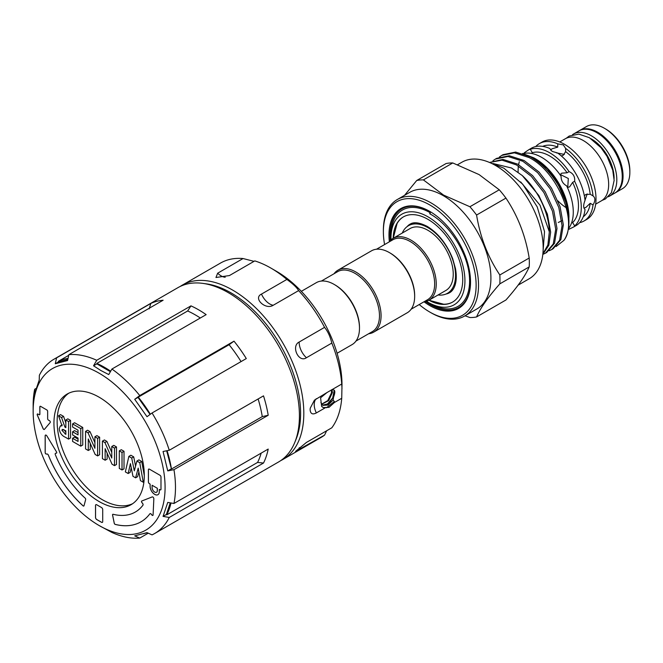 <?xml version="1.0" encoding="UTF-8"?>
<svg xmlns="http://www.w3.org/2000/svg" width="663" height="663" viewBox="0 0 663 663"><rect width="100%" height="100%" fill="white"/><g stroke="black" fill="none" stroke-linecap="round" stroke-linejoin="round"><path stroke-width="0.99" d="M407.049 226.663A39.639 22.882 60 0 1 408.458 225.271A39.639 22.882 60 0 1 409.187 224.682M448.735 293.179A39.639 22.882 60 0 1 447.865 293.518A39.639 22.882 60 0 1 445.95 294.049M33.15 411.284L33.15 405.275A100.643 58.104 60 0 1 34.675 389.256L34.534 393.971L39.233 379.998L39.366 375.275A100.643 58.104 60 0 1 53.993 359.205L177.933 287.651A100.643 58.104 60 0 1 202.861 283.383L206.234 283.847A98.356 56.786 60 0 1 231.055 292.889A98.356 56.786 60 0 1 296.021 439.362L294.737 442.511A100.643 58.104 60 0 1 278.576 461.97L154.636 533.524A100.643 58.104 60 0 1 152.051 534.867L147.004 532.638L134.713 535.853L139.76 538.083A100.643 58.104 60 0 1 111.914 532.455L99.118 525.535A93.292 53.86 60 0 1 33.15 411.284A93.292 53.86 60 0 1 99.118 373.194A93.292 53.86 60 0 1 165.087 487.454A93.292 53.86 60 0 1 99.118 525.535L100.718 526.463M202.861 283.383A100.643 58.104 60 0 1 228.254 292.64A100.643 58.104 60 0 1 294.737 442.511M53.993 359.205A100.643 58.104 60 0 1 56.579 357.863L55.286 363.755L67.576 360.539L68.869 354.647A100.643 58.104 60 0 1 96.715 360.274L93.549 365.794L100.718 370.426L108.74 374.562L111.914 369.042L206.152 314.635A100.643 58.104 -120 0 0 198.56 309.778A100.643 58.104 -120 0 0 190.961 305.867L187.67 310.972A96.74 55.849 -120 0 1 200.317 318M34.675 389.256L36.059 388.452M56.579 357.863L150.824 303.447L149.167 308.883M68.869 354.647L163.115 300.231A100.643 58.104 -120 0 0 150.824 303.447M96.715 360.274L190.961 305.867M45.457 435.102A1.417 0.812 -120 0 0 45.167 435.748L45.167 452.589A1.127 0.655 -120 0 0 46.36 454.08L47.007 454.022A1.434 0.829 60 0 1 47.512 454.155A1.434 0.829 60 0 1 48.382 455.224A83.679 48.316 -120 0 0 83.024 505.819A1.127 0.655 -120 0 0 83.803 506.035A1.127 0.655 -120 0 0 84.01 505.745L85.668 499.562A1.127 0.655 -120 0 0 85.113 498.12A72.375 41.786 60 0 1 55.327 454.652A1.434 0.829 60 0 1 55.477 453.31A1.434 0.829 60 0 1 55.684 453.243L56.322 453.185A1.127 0.655 -120 0 0 56.488 453.136A1.127 0.655 -120 0 0 56.471 451.801L46.849 435.873A1.417 0.812 -120 0 0 46.161 435.177A1.417 0.812 -120 0 0 45.457 435.102A1.417 0.812 -120 0 0 45.208 435.724L45.208 452.564A1.127 0.655 -120 0 0 46.402 454.056L47.048 453.998A1.434 0.829 60 0 1 47.554 454.13A1.434 0.829 60 0 1 48.416 455.199A83.679 48.316 -120 0 0 83.057 505.794A1.127 0.655 -120 0 0 83.82 506.026M150.012 513.668A1.417 0.812 60 0 1 150.716 513.734A1.417 0.812 60 0 1 151.222 514.181L151.893 515.018A1.127 0.655 -120 0 0 152.855 515.424A1.127 0.655 -120 0 0 153.087 514.96L153.841 498.808A1.417 0.812 -120 0 0 152.846 497.018A1.417 0.812 -120 0 0 152.2 496.918L141.774 501.004A1.127 0.655 -120 0 0 141.725 501.029A1.127 0.655 -120 0 0 141.89 502.571L142.562 503.408A1.417 0.812 60 0 1 142.918 505.214A72.375 41.786 60 0 1 135.302 512.043A72.375 41.786 60 0 1 113.124 514.289A1.127 0.655 -120 0 0 112.776 514.322A1.127 0.655 -120 0 0 112.611 515.068L114.26 523.165A1.127 0.655 -120 0 0 115.254 524.383A83.679 48.316 -120 0 0 140.979 521.822A83.679 48.316 -120 0 0 149.863 513.8A1.417 0.812 60 0 1 150.012 513.668L150.053 513.643A1.417 0.812 60 0 1 150.053 513.643A1.417 0.812 60 0 1 150.758 513.717A1.417 0.812 60 0 1 151.255 514.156L151.935 514.994A1.127 0.655 -120 0 0 152.88 515.416M132.625 503.706A63.888 36.888 60 0 1 102.317 499.687A63.888 36.888 60 0 1 61.021 444.84A63.888 36.888 60 0 1 68.811 393.184M99.118 397.195A63.888 36.888 60 0 1 140.854 453.5A63.888 36.888 60 0 1 131.059 504.7A63.888 36.888 60 0 1 99.118 501.535A63.888 36.888 60 0 1 57.383 445.229A63.888 36.888 60 0 1 67.17 394.037A63.888 36.888 60 0 1 99.118 397.195M280.722 460.619A100.643 58.104 -120 0 0 282.968 459.426L321.149 437.389A100.643 58.104 -120 0 0 324.563 435.127L295.532 451.395L306.43 442.445L331.815 427.792A100.643 58.104 -120 0 0 341.727 398.281L342 384.847A92.729 53.537 -120 0 0 276.43 271.283L270.836 268.051A100.643 58.104 -120 0 0 254.791 260.907L229.406 275.568L215.956 277.499L217.671 273.189L243.056 258.537A100.643 58.104 -120 0 0 220.514 263.07L182.333 285.115A100.643 58.104 -120 0 0 180.179 286.466M342 388.543L341.727 384.034A100.643 58.104 -120 0 0 331.815 343.078C330.265 336.638 327.853 331.401 324.563 327.365A100.643 58.104 -120 0 0 298.607 290.609C296.949 287.634 293.038 283.913 286.872 279.43A100.643 58.104 -120 0 0 270.836 268.051L276.43 271.283M324.563 435.127L326.644 430.776M321.671 404.248L328.691 400.651L332.412 392.471L331.981 389.711M331.401 389.885L331.5 392.844L327.779 400.593L321.605 404.148M325.707 407.53L316.342 412.941C312.555 414.889 310.475 413.811 310.11 409.717L310.234 408.201L314.411 400.17L327 392.537L320.594 397.792L321.646 406.419L323.196 407.563L328.997 407.364L334.376 402.524L341.727 398.281M282.968 459.426A100.643 58.104 -120 0 0 303.811 413.356A100.643 58.104 -120 0 0 259.888 312.074A100.643 58.104 -120 0 0 182.333 285.115M301.325 291.33L316.317 282.67A35.761 20.644 60 0 1 334.202 284.444L334.997 284.908A34.633 19.998 60 0 1 359.487 327.315L359.487 328.243A35.761 20.644 60 0 1 352.078 344.611L337.086 353.271M334.202 284.444A35.761 20.644 60 0 1 359.487 328.243M389.372 252.586L390.175 253.051A34.633 19.998 -120 0 1 414.657 295.466L414.657 296.386A35.761 20.644 -120 0 0 389.372 252.586A35.761 20.644 -120 0 0 371.495 250.821L337.906 270.206A35.761 20.644 -120 0 0 334.011 273.761M368.645 333.746A35.761 20.644 -120 0 0 373.667 332.146L407.256 312.762A35.761 20.644 -120 0 0 414.657 296.386M373.667 332.146A35.761 20.644 -120 0 0 381.076 315.779A35.761 20.644 -120 0 0 365.47 279.786A35.761 20.644 -120 0 0 337.906 270.206M355.973 341.055L372.308 331.633A34.633 19.998 -120 0 0 379.476 315.779A34.633 19.998 -120 0 0 364.36 280.93A34.633 19.998 -120 0 0 337.674 271.648L321.348 281.079M376.518 249.222L392.844 239.791A34.633 19.998 60 0 1 410.165 241.506A34.633 19.998 60 0 1 432.79 272.029A34.633 19.998 60 0 1 427.478 299.775L411.151 309.207M389.189 241.904A35.761 20.644 60 0 1 393.084 238.357A35.761 20.644 60 0 1 410.961 240.122A35.761 20.644 60 0 1 434.323 271.639A35.761 20.644 60 0 1 428.845 300.298A35.761 20.644 60 0 1 423.814 301.889M402.275 233.044A39.009 22.525 60 0 1 408.449 225.727A39.009 22.525 60 0 1 427.95 227.658A39.009 22.525 60 0 1 453.442 262.042A39.009 22.525 60 0 1 447.459 293.303A39.009 22.525 60 0 1 438.036 294.985M453.376 288.935A39.009 22.525 60 0 1 449.796 291.952L447.459 293.303M393.084 238.357L410.074 228.544A35.761 20.644 60 0 1 427.95 230.318A35.761 20.644 60 0 1 451.312 261.827A35.761 20.644 60 0 1 445.834 290.485L428.845 300.298M393.184 238.29A49.186 28.401 60 0 1 403.361 216.917A49.186 28.401 60 0 1 427.95 219.354A49.186 28.401 60 0 1 460.089 262.697A49.186 28.401 60 0 1 452.547 302.113A49.186 28.401 60 0 1 428.944 300.231L443.646 304.226A49.186 28.401 -120 0 0 452.713 302.021M403.518 216.818A49.186 28.401 -120 0 0 397.071 223.564L393.217 238.274M391.004 239.873A52.302 30.191 60 0 1 390.971 238.166A52.302 30.191 60 0 1 427.95 216.809A52.302 30.191 60 0 1 464.937 280.863A52.302 30.191 60 0 1 427.95 302.22L430.287 303.563A55.601 32.097 60 0 0 469.089 273.28C466.081 250.597 448.578 223.796 429.715 213.759L430.188 212.715L430.196 214.025M579.321 130.677A35.901 20.727 60 0 1 579.711 130.437A35.901 20.727 60 0 1 597.67 132.219A35.901 20.727 60 0 1 621.123 163.852A35.901 20.727 60 0 1 615.62 192.626A35.901 20.727 60 0 1 615.214 192.85M579.711 130.437L586.515 126.517A35.901 20.727 60 0 1 604.465 128.291L604.465 128.291A35.901 20.727 60 0 1 629.85 172.264A35.901 20.727 60 0 1 622.416 188.698L615.62 192.626M605.659 128.987L604.465 128.291L605.659 128.987A34.211 19.749 60 0 1 629.85 170.88L629.85 172.264M608.352 196.754A35.901 20.727 -120 0 0 609.38 196.223A35.901 20.727 -120 0 0 614.883 167.457A35.901 20.727 -120 0 0 591.429 135.816A35.901 20.727 -120 0 0 573.478 134.042A35.901 20.727 -120 0 0 572.509 134.664M609.38 196.223L614.816 193.082A35.901 20.727 -120 0 0 620.319 164.316A35.901 20.727 -120 0 0 596.866 132.675A35.901 20.727 -120 0 0 578.915 130.901L573.478 134.042M591.123 138.782A32.056 18.506 60 0 1 591.429 138.957A32.056 18.506 60 0 1 614.095 178.579M545.483 253.158L546.76 252.421L554.525 243.255L556.995 228.495L553.738 210.428L545.177 191.839L532.563 175.587L517.753 164.184L502.944 159.402L489.526 162.468L501.99 160.164L516.469 164.921L531.278 176.325L543.892 192.577L552.453 211.166L555.718 229.232L553.249 243.992L545.483 253.158L542.823 254.393L548.815 245.277L550.655 232.166L547.389 214.091L538.828 195.502L522.278 175.554L511.505 167.996L493.139 163.546M499.322 157.073L501.742 155.415L514.355 152.813L529.165 157.595C557.591 171.775 578.177 222.03 563.989 240.296L556.108 246.537M559.033 186.494A53.264 30.747 60 0 1 568.937 221.599L566.376 203.516L559.033 186.494C551.243 173.159 541.712 163.28 530.441 156.858L515.632 152.076L503.018 154.678L501.742 155.415M492.974 160.736L495.394 159.079L508.007 156.476L522.817 161.258L537.627 172.662L550.24 188.914L558.801 207.502L562.067 225.569L559.597 240.329L551.831 249.495L549.163 250.73M551.831 249.495L553.108 248.758L560.873 239.592L563.343 224.832L560.078 206.765L551.525 188.176L538.903 171.924L524.093 160.521L509.292 155.739L496.67 158.341L495.394 159.079M522.278 175.554A53.264 30.747 60 0 1 549.337 231.868L547.878 244.979L542.873 253.879M522.552 153.451L533.964 157.918L547.331 168.609L558.694 183.692L566.285 200.856L568.929 218.541M568.937 217.191A47.463 27.407 60 0 0 568.937 216.867A47.463 27.407 60 0 0 535.381 158.739L533.964 157.918M523.24 153.592A44.67 25.791 60 0 1 541.696 157.38A44.67 25.791 60 0 1 561.089 176.25C561.039 180.543 562.887 183.742 566.625 185.847A44.67 25.791 60 0 1 568.382 228.76M531.544 153.451L532.298 152.705A40.708 23.503 60 0 1 567.089 172.786L561.702 173.159L560.02 174.725M567.42 187.538L569.616 186.867L572.625 182.383A40.708 23.503 60 0 1 572.625 222.561L571.605 222.834M532.298 152.705L530.301 149.25A44.67 25.791 60 0 1 549.693 152.763A44.67 25.791 60 0 1 569.078 171.634L567.089 172.786M530.301 149.25L528.958 149.623L531.353 148.239A44.67 25.791 60 0 1 549.768 148.471L552.088 151.371L557.608 152.996A44.67 25.791 60 0 1 585.031 200.491C583.225 204.908 583.225 207.925 585.031 209.541A44.67 25.791 60 0 1 576.023 225.602L573.619 226.986L574.763 226.058L572.625 222.561M518.126 172.214A44.67 25.791 60 0 1 518.416 166.04M518.632 164.673A44.67 25.791 60 0 1 519.32 161.689M523.72 153.476A44.67 25.791 60 0 1 524.756 152.449L525.204 153.219M528.958 149.623L524.756 152.449M583.979 208.149L585.926 207.378L590.203 203.292L593.02 204.925A44.67 25.791 60 0 1 584.02 220.986A44.67 25.791 60 0 1 579.661 222.669M561.387 155.996L563.285 155.241L565.605 151.636A40.708 23.503 60 0 1 590.203 194.251L585.926 194.45L584.318 195.718M542.657 146.382A40.708 23.503 60 0 1 557.765 147.111L552.088 148.777L550.447 150.07M565.605 151.686L565.605 148.379L563.285 144.915L557.765 143.854L557.765 147.111M535.712 146.556A44.67 25.791 60 0 1 539.35 143.622L542.102 142.039A44.67 25.791 60 0 1 564.428 144.252A44.67 25.791 60 0 1 593.609 183.61A44.67 25.791 60 0 1 586.763 219.403L584.02 220.986M539.35 143.622A44.67 25.791 60 0 1 557.765 143.854M566.268 207.734A35.901 20.727 60 0 1 557.923 200.856M559.763 141.957L565.324 138.749A35.901 20.727 60 0 1 583.274 140.523A35.901 20.727 60 0 1 606.728 172.165A35.901 20.727 60 0 1 601.225 200.93L595.672 204.138M499.264 189.792L479.092 174.593L452.763 162.949A75.4 43.534 -120 0 0 446.091 163.537L416.729 180.493A75.4 43.534 60 0 1 423.4 179.897L443.572 195.096L469.91 206.74A75.4 43.534 60 0 1 476.581 215.044L505.935 198.096A75.4 43.534 -120 0 0 499.264 189.792L469.91 206.74M464.589 316.052L476.987 308.9A67.286 38.844 -120 0 0 487.297 254.982A67.286 38.844 -120 0 0 443.34 195.693A67.286 38.844 -120 0 0 409.701 192.361L397.311 199.513A67.286 38.844 60 0 1 430.95 202.845A67.286 38.844 60 0 1 474.907 262.142A67.286 38.844 60 0 1 464.589 316.052A67.286 38.844 60 0 1 430.95 312.721L429.748 312.033A65.587 37.866 -120 0 0 429.748 312.033A65.587 37.866 -120 0 0 476.125 285.256A65.587 37.866 -120 0 0 429.748 204.925A65.587 37.866 -120 0 0 383.371 231.702A65.587 37.866 -120 0 0 384.581 244.564M404.546 195.336L416.729 180.493M389.363 241.672A57.673 33.299 60 0 1 429.748 211.389L429.748 211.389A57.673 33.299 60 0 1 470.531 282.024A57.673 33.299 60 0 1 429.748 305.568A57.673 33.299 60 0 1 424.113 301.856M470.531 281.709A56.91 32.86 60 0 1 430.287 304.632A56.91 32.86 60 0 1 425.571 301.59M419.215 304.549A65.587 37.866 -120 0 0 429.748 312.024L430.95 312.721M383.371 231.702L383.371 230.318A67.286 38.844 60 0 1 397.311 199.513M457.627 164.689L461.954 162.195A67.286 38.844 60 0 1 495.601 165.526A67.286 38.844 60 0 1 539.549 224.815A67.286 38.844 60 0 1 529.24 278.733L518.118 285.148M390.325 240.536A56.91 32.86 60 0 1 430.022 211.547M390.971 238.166L390.971 235.473A55.601 32.097 60 0 1 430.188 212.715M423.4 179.897L452.763 162.949M499.827 283.863L529.19 266.916A75.4 43.534 -120 0 0 529.19 258.023L499.827 274.971A75.4 43.534 60 0 1 499.827 283.863C488.051 297.181 480.302 308.204 476.581 316.939A75.4 43.534 60 0 1 469.91 317.536L465.036 315.795M529.19 266.916C525.461 275.651 517.712 286.681 505.935 299.991L476.581 316.939M529.19 258.023C525.544 235.804 517.795 215.823 505.935 198.096M476.581 215.044C480.219 237.263 487.976 257.236 499.827 274.971M565.605 148.379A44.67 25.791 60 0 1 593.02 195.875L590.153 194.218M590.203 203.292A40.708 23.503 60 0 1 583.283 216.751M593.02 204.925C595.457 200.872 595.457 197.856 593.02 195.875M572.625 182.383L574.622 181.231A44.67 25.791 60 0 1 574.622 226.017M568.63 228.437L569.078 229.216A44.67 25.791 60 0 1 568.257 229.456M564.379 154.413L556.298 152.83M584.517 201.701L587.186 193.911M574.622 181.231C575.111 176.681 573.263 173.491 569.078 171.634M569.078 229.216L573.619 226.986M567.76 187.505L568.307 178.48L560.218 174.444M558.287 222.495L561.735 220.771M568.937 221.599A53.264 30.747 60 0 1 563.989 240.296M520.687 181.919L539.972 205.132L549.337 231.868M430.287 303.563L427.95 302.22A52.302 30.191 60 0 1 426.483 301.334M408.449 225.727L410.778 224.384A39.009 22.525 60 0 1 415.187 222.793M327 392.537L341.727 384.034M324.563 327.365L299.179 342.025C290.75 346.069 298.673 363.2 306.43 357.738L331.815 343.078M286.872 279.43L261.487 294.09C252.719 298.126 265.531 310.317 273.222 305.262L298.607 290.609M334.376 402.524L334.376 401.521L333.099 400.12L333.58 397.079C335.312 392.413 335.196 390.001 333.24 389.861L333.025 389.67M332.942 389.629L331.674 389.844M333.58 397.079L328.624 403.684L322.558 405.126M320.875 402.54L322.898 405.366L328.028 405.052L333.099 400.12M254.028 261.346L243.056 258.537M326.76 404.803L332.685 397.999L334.243 390.2L332.685 397.999L326.76 404.803M64.021 429.765L65.844 432.044M61.949 430.353L65.844 434.389L65.844 430.793L62.305 429.392L61.949 430.353L63.416 429.5M139.744 462.666L143.266 482.241L140.448 480.617L138.202 468.119L135.625 477.832L132.973 476.299L130.412 463.619L128.166 473.523L125.348 471.899L128.862 456.384L131.705 458.025L134.307 470.863L136.918 461.034L139.744 462.666L141.741 461.514L144.294 475.694M122.017 452.431L122.017 469.976L119.29 468.401L119.29 450.857L122.017 452.431L124.014 451.271L124.014 468.816L122.017 469.976M114.5 448.089L114.5 465.633L112.039 464.216L105.144 448.694L105.144 460.23L102.417 458.655L102.417 441.119L104.895 442.544L111.765 458.025L111.765 446.514L114.5 448.089L116.497 446.937L116.497 464.481L114.5 465.633M97.627 438.351L97.627 455.895L95.174 454.478L88.278 438.947L88.278 450.492L85.552 448.917L85.552 431.381L88.03 432.806L94.9 448.287L94.9 436.776L97.627 438.351L99.624 437.199L99.624 454.735L97.627 455.895M80.762 428.613L80.762 446.158L72.582 441.434L72.582 438.284L78.035 441.434L78.035 438.061L72.582 434.911L72.582 431.762L78.035 434.911L78.035 430.188L72.582 427.038L72.582 423.889L80.762 428.613L82.759 427.461L82.759 444.997L80.762 446.158M68.571 421.569L68.571 439.113L65.388 437.282C61.833 435.707 59.778 432.856 59.222 428.737L60.283 426.019L62.04 425.812L58.535 415.784L61.568 417.533L64.916 427.113L65.844 427.643L65.844 419.994L68.571 421.569L70.568 420.417L70.568 437.961L68.571 439.113M152.092 485.258L152.092 487.57A3.671 2.122 -120 0 0 153.692 491.266A3.671 2.122 -120 0 0 156.526 492.253A3.671 2.122 -120 0 0 157.288 490.57L157.288 488.258L152.092 485.258L157.288 488.258M136.918 461.034L138.915 459.882L141.741 461.514M131.705 458.025L133.711 456.873L135.575 466.089M128.862 456.384L130.86 455.224L133.711 456.873M128.166 473.523L130.163 472.371L131.233 467.672M135.625 477.832L137.622 476.672L138.882 471.915M143.266 482.241L143.929 481.86M119.29 450.857L121.288 449.705L124.014 451.271M111.765 446.514L113.771 445.362L116.497 446.937M104.895 442.544L106.892 441.392L111.765 452.365M102.417 441.119L104.422 439.959L106.892 441.392M105.144 460.23L107.149 459.078L107.149 453.194M94.9 436.776L96.897 435.624L99.624 437.199M88.03 432.806L90.027 431.654L94.9 442.627M85.552 431.381L87.549 430.221L90.027 431.654M88.278 450.492L90.276 449.34L90.276 443.456M72.582 423.889L74.579 422.737L82.759 427.461M72.582 431.762L74.579 430.61L78.035 432.599M72.582 438.284L74.579 437.132L78.035 439.121M65.844 419.994L67.841 418.842L70.568 420.417M64.916 427.113L65.844 426.574M61.568 417.533L63.565 416.381L65.844 422.886M58.535 415.784L60.54 414.624L63.565 416.381M156.526 492.253L156.567 492.228A3.671 2.122 -120 0 0 156.567 492.228A3.671 2.122 -120 0 0 157.33 490.545L157.33 488.233M141.741 501.013A1.127 0.655 -120 0 0 141.932 502.554L142.603 503.391A1.417 0.812 60 0 1 142.959 505.189A72.375 41.786 60 0 1 135.343 512.018A72.375 41.786 60 0 1 135.327 512.027M95.87 504.684A1.699 0.978 -120 0 0 95.522 505.455L95.522 517.463A1.699 0.978 -120 0 0 96.715 519.535L101.514 522.303A1.699 0.978 -120 0 0 102.367 522.394A1.699 0.978 -120 0 0 102.715 521.615L102.715 509.615A1.699 0.978 -120 0 0 101.514 507.535L96.715 504.767A1.699 0.978 -120 0 0 95.87 504.684A1.699 0.978 -120 0 0 95.555 505.43L95.555 517.438A1.699 0.978 -120 0 0 96.757 519.51L101.555 522.287A1.699 0.978 -120 0 0 102.384 522.378M159.286 489.41L160.023 489.791A1.417 0.812 -120 0 0 160.711 489.874A1.417 0.812 -120 0 0 160.985 489.244L160.985 477.004A1.417 0.812 -120 0 0 159.99 475.272L149.39 469.155A1.417 0.812 -120 0 0 148.686 469.089A1.417 0.812 -120 0 0 148.396 469.735L148.396 481.968A1.417 0.812 -120 0 0 149.39 483.7L150.095 484.106L150.095 486.41A6.506 3.754 -120 0 0 152.929 492.957A6.506 3.754 -120 0 0 157.943 494.697A6.506 3.754 -120 0 0 159.286 491.722L159.286 489.41L159.99 489.816A1.417 0.812 -120 0 0 160.695 489.891M148.703 469.081A1.417 0.812 -120 0 0 148.429 469.711L148.429 481.943A1.417 0.812 -120 0 0 149.432 483.675L150.128 484.081L150.128 486.393A6.506 3.754 -120 0 0 152.954 492.916A6.506 3.754 -120 0 0 157.96 494.689M40.095 406.303A1.127 0.655 -120 0 0 39.879 406.809L39.879 414.193A1.127 0.655 60 0 1 39.647 414.715A1.127 0.655 60 0 1 39.623 414.723M37.41 414.01A1.127 0.655 -120 0 0 37.31 415.113L43.078 428.596A1.127 0.655 -120 0 0 44.313 429.458A1.127 0.655 -120 0 0 44.413 429.367L50.181 422.538A1.127 0.655 -120 0 0 50.214 421.618A1.127 0.655 -120 0 0 49.51 420.723L48.449 420.11A1.127 0.655 60 0 1 47.645 418.726L47.645 411.342A1.127 0.655 -120 0 0 46.849 409.958L40.642 406.369A1.127 0.655 -120 0 0 40.078 406.32A1.127 0.655 -120 0 0 39.838 406.833L39.838 414.218A1.127 0.655 60 0 1 39.606 414.74A1.127 0.655 60 0 1 39.042 414.682L37.982 414.068A1.127 0.655 -120 0 0 37.41 414.01A1.127 0.655 -120 0 0 37.352 415.088L43.12 428.571A1.127 0.655 -120 0 0 44.33 429.442M55.493 453.301A1.434 0.829 60 0 1 55.518 453.285A1.434 0.829 60 0 1 55.725 453.219L56.363 453.169A1.127 0.655 -120 0 0 56.512 453.127M112.776 514.322A1.127 0.655 -120 0 0 112.569 515.093L114.227 523.19A1.127 0.655 -120 0 0 115.213 524.408A83.679 48.316 -120 0 0 140.954 521.831M170.275 502.852L166.372 514.48L166.769 514.853A96.74 55.849 -120 0 0 171.004 502.977M166.769 514.853L257.576 462.426A96.74 55.849 -120 0 0 261.147 453.136M166.662 450.782L171.46 469.048A96.74 55.849 -120 0 0 167.093 450.699M171.46 469.048L262.266 416.621A96.74 55.849 -120 0 0 258.114 398.969M150.368 414.226A96.74 55.849 -120 0 0 138.277 397.137L229.083 344.719A96.74 55.849 -120 0 1 241.05 361.6M134.713 399.3L139.76 395.571L234.006 341.163A100.643 58.104 -120 0 1 246.296 358.567L152.051 412.983L147.004 416.712L134.713 399.3L138.028 397.386L150.07 414.441M110.671 371.205A96.74 55.849 -120 0 0 96.864 363.399L187.67 310.972M93.549 365.794L96.864 363.879L110.389 371.686M96.864 363.879L96.864 363.399M68.049 358.393A96.74 55.849 -120 0 0 58.361 361.31L68.72 355.335M55.286 363.755L58.601 361.841L67.817 359.429M58.601 361.841L58.361 361.31M152.051 412.983A100.643 58.104 60 0 1 169.264 450.268L163.057 451.486L167.747 470.887L171.071 468.965M167.747 470.887L173.955 469.669A100.643 58.104 60 0 1 173.955 503.482L167.747 502.421L163.057 516.394L166.372 514.48M143.142 533.756A96.74 55.849 -120 0 0 147.078 532.671M163.057 516.394L169.264 517.455L263.509 463.039A100.643 58.104 -120 0 0 268.2 449.066L173.955 503.482M257.576 462.426L263.509 463.039M173.955 469.669L268.2 415.253A100.643 58.104 -120 0 0 263.509 395.861L169.264 450.268M262.266 416.621L268.2 415.253M234.006 341.163L229.083 344.719M169.264 517.455A100.643 58.104 60 0 1 154.636 533.524M111.914 369.042A100.643 58.104 60 0 1 139.76 395.571M139.76 538.083L148.247 533.185M316.342 412.941A14.138 8.163 60 0 1 316.342 398.695M306.43 357.738A14.138 8.163 60 0 1 299.179 342.025M273.222 305.262A14.138 8.163 60 0 1 261.487 294.09M225.213 277.233A14.138 8.163 60 0 1 217.671 273.189M299.179 449.787A14.138 8.163 60 0 1 299.286 447.641M321.646 406.419L323.295 407.571M326.428 407.762L334.376 401.521M64.916 433.859L65.844 433.32M447.865 293.518L449.539 292.748C451.934 291.471 453.782 288.935 455.083 285.148C456.5 280.739 456.633 275.236 455.489 268.639L452.696 258.678C446.787 243.984 438.301 233.227 427.237 226.406C415.502 220.406 411.3 223.464 409.966 224.202L408.458 225.271M490.479 162.883L503.921 168.195L522.751 184.231L537.237 206.906L544.522 231.619L542.898 253.68M602.087 200.392L605.369 198.999L611.443 192.651L614.153 180.344L612.711 170.076L607.018 156.311L600.993 147.692L589.349 137.689L578.865 134.117L569.244 136.023L566.227 138.277M568.937 216.867L568.937 217.505M62.281 424.867L60.283 426.019"/></g></svg>
